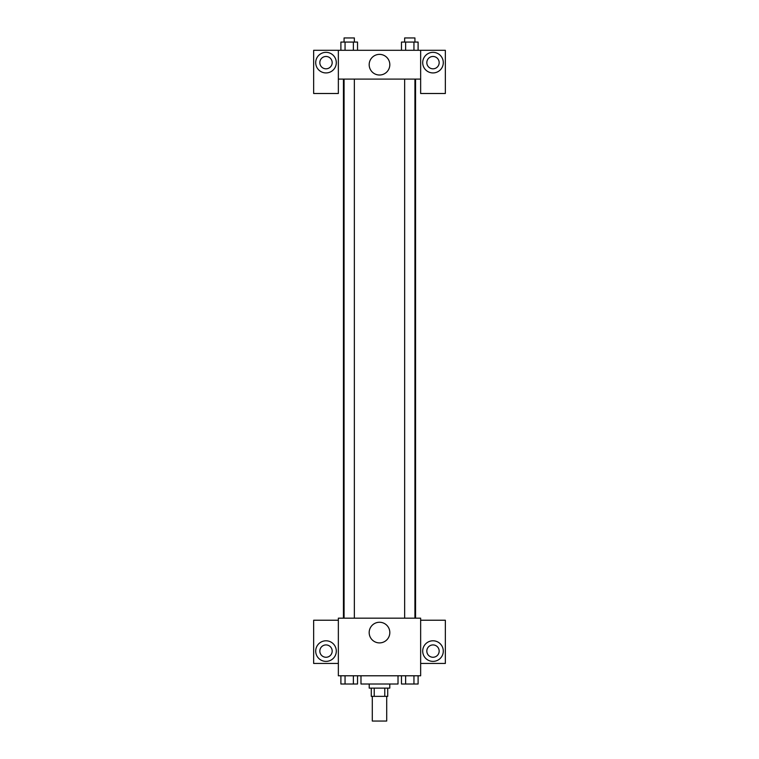 <?xml version="1.0" encoding="UTF-8"?>
<svg xmlns="http://www.w3.org/2000/svg" width="759" height="759" viewBox="0 0 759 759"><rect width="100%" height="100%" fill="white"/><g stroke="black" fill="none" stroke-linecap="round" stroke-linejoin="round"><path stroke-width="1.14" d="M372.299 696.364L372.299 721.05L386.701 721.05L386.701 696.364M384.775 688.128L384.775 696.364L371.274 696.364L371.274 688.128M384.775 696.364L387.726 696.364L387.726 688.128M389.784 684.011L389.784 688.128L369.216 688.128L369.216 684.011M374.225 688.128L374.225 696.364M360.98 675.785L360.98 684.011L398.02 684.011L398.02 675.785M420.647 675.785L338.353 675.785L338.353 618.177L420.647 618.177L420.647 675.785M326 661.383A10.284 10.284 0 0 1 317.091 645.947A10.284 10.284 0 0 1 334.918 645.947A10.284 10.284 0 0 1 326 661.383M338.353 663.442L313.657 663.442L313.657 620.226L338.353 620.226M319.833 651.099A6.176 6.176 0 0 1 326 644.922A6.176 6.176 0 0 1 332.176 651.099A6.176 6.176 0 0 1 326 657.266A6.176 6.176 0 0 1 319.833 651.099M379.5 642.901A10.322 10.322 0 0 1 370.563 627.418A10.322 10.322 0 0 1 388.437 627.418A10.322 10.322 0 0 1 379.5 642.901M433 661.383A10.284 10.284 0 0 1 424.082 645.947A10.284 10.284 0 0 1 441.909 645.947A10.284 10.284 0 0 1 433 661.383M420.647 663.442L445.343 663.442L445.343 620.226L420.647 620.226M426.824 651.099A6.176 6.176 0 0 1 433 644.922A6.176 6.176 0 0 1 439.167 651.099A6.176 6.176 0 0 1 433 657.266A6.176 6.176 0 0 1 426.824 651.099M415.553 79.097L415.553 618.177M404.642 618.177L404.642 79.097M354.358 79.097L354.358 618.177M420.647 79.097L420.647 93.499L445.343 93.499L445.343 50.293L420.647 50.293L420.647 79.097L338.353 79.097L338.353 93.499L313.657 93.499L313.657 50.293L338.353 50.293L338.353 79.097M332.176 62.636A6.176 6.176 0 0 1 326 68.813A6.176 6.176 0 0 1 319.833 62.636A6.176 6.176 0 0 1 326 56.47A6.176 6.176 0 0 1 332.176 62.636M326 72.93A10.284 10.284 0 0 1 317.091 57.494A10.284 10.284 0 0 1 334.918 57.494A10.284 10.284 0 0 1 326 72.93M439.167 62.636A6.176 6.176 0 0 1 429.907 67.987A6.176 6.176 0 0 1 429.907 57.295A6.176 6.176 0 0 1 439.167 62.636M433 72.93A10.284 10.284 0 0 1 424.082 57.494A10.284 10.284 0 0 1 441.909 57.494A10.284 10.284 0 0 1 433 72.93M420.647 50.293L338.353 50.293M369.178 64.695A10.322 10.322 0 0 1 384.661 55.758A10.322 10.322 0 0 1 384.661 73.632A10.322 10.322 0 0 1 369.178 64.695M418.105 50.293L418.105 42.068L401.473 42.068L401.473 50.293M413.949 42.068L413.949 50.293M405.629 42.068L405.629 50.293M404.642 42.068L404.642 37.95L414.926 37.95L414.926 42.068M357.527 50.293L357.527 42.068L340.895 42.068L340.895 50.293M353.371 42.068L353.371 50.293M345.051 42.068L345.051 50.293M344.074 42.068L344.074 37.95L354.358 37.95L354.358 42.068M418.105 675.785L418.105 684.011L401.473 684.011L401.473 675.785M413.949 675.785L413.949 684.011M405.629 675.785L405.629 684.011M414.926 684.011L404.642 684.011M357.527 675.785L357.527 684.011L340.895 684.011L340.895 675.785M353.371 675.785L353.371 684.011M345.051 675.785L345.051 684.011M354.358 684.011L344.074 684.011M343.447 79.097L343.447 618.177M414.926 618.177L414.926 79.097M344.074 79.097L344.074 618.177"/></g></svg>
